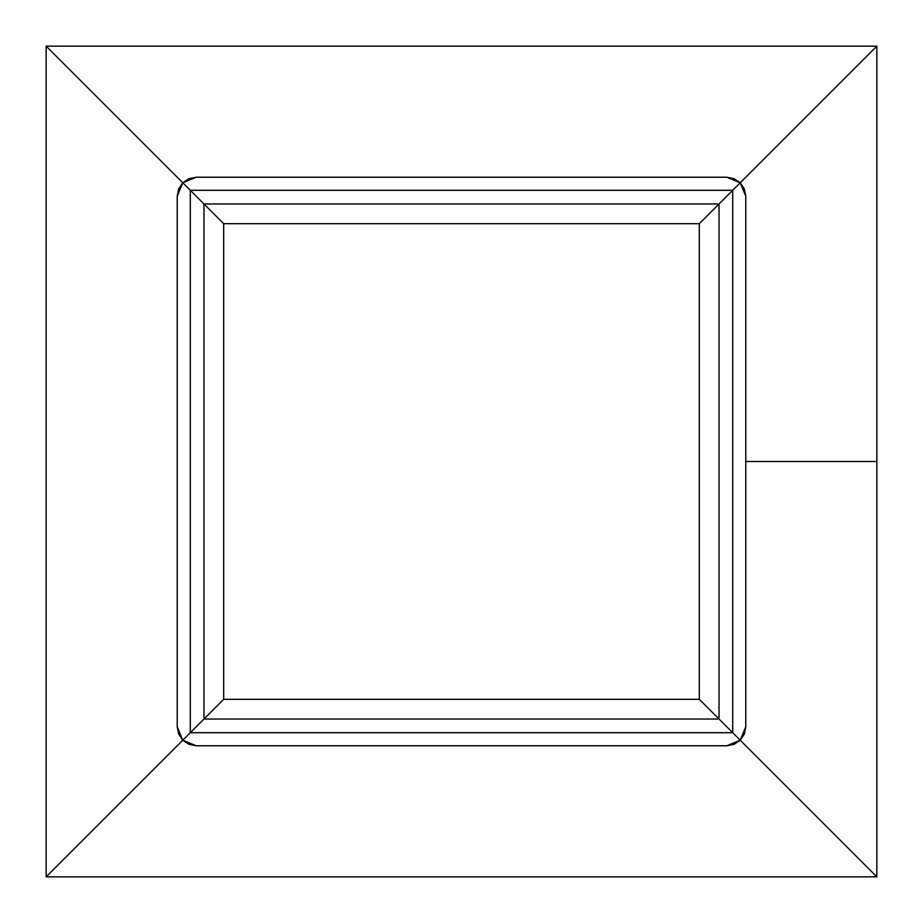 <?xml version="1.0" encoding="UTF-8"?>
<svg xmlns="http://www.w3.org/2000/svg" width="923" height="923" viewBox="0 0 923 923"><rect width="100%" height="100%" fill="white"/><g stroke="black" fill="none" stroke-linecap="round" stroke-linejoin="round"><path stroke-width="1.38" d="M203.971 203.971L190.3 190.3L190.3 732.7L203.971 719.029L203.971 203.971L719.029 203.971L719.029 719.029L203.971 719.029L190.3 732.7L732.7 732.7L719.029 719.029L732.7 732.7L732.7 190.3L719.029 203.971L732.7 190.3L190.3 190.3L223.689 223.689L223.689 699.311L699.311 699.311L699.311 223.689L223.689 223.689L699.311 223.689L699.311 699.311L719.029 719.029L719.029 203.971L699.311 223.689L719.029 203.971L203.971 203.971L203.971 719.029L719.029 719.029L699.311 699.311L223.689 699.311L203.971 719.029L223.689 699.311L223.689 223.689L203.971 203.971M856.325 856.325L732.7 732.7L190.3 732.7L66.675 856.325L190.3 732.7L190.3 190.3L66.675 66.675L190.3 190.3L732.7 190.3L732.7 732.7L856.325 856.325M856.325 66.675L732.7 190.3L856.325 66.675M46.15 46.15L876.85 46.15L876.85 876.85L46.15 876.85L46.15 46.15L182.777 182.777L188.927 178.67L196.184 177.228L726.816 177.228L196.184 177.228L726.816 177.228L734.073 178.67L726.816 177.228L740.223 182.777L876.85 46.15L46.15 46.15L46.15 876.85L182.777 740.223L178.67 734.073L177.228 726.816L177.228 196.184L177.228 726.816L177.228 196.184L178.67 188.927L177.228 196.184L182.777 182.777L46.15 46.15M66.675 66.675L58.784 58.784L66.675 66.675M734.073 178.67L740.223 182.777L744.33 188.927L745.772 196.184L745.772 461.5L876.85 461.5L876.85 46.15L740.223 182.777L745.772 196.184L745.772 461.5L745.772 196.184L740.223 182.777L726.851 177.228M864.216 58.784L857.894 65.106L864.216 58.784M864.216 864.216L857.894 857.894L864.216 864.216M740.223 740.223L876.85 876.85L876.85 461.5L745.772 461.5L745.772 726.816L744.33 734.073L740.223 740.223L734.073 744.33L726.816 745.772L196.184 745.772L726.816 745.772L196.184 745.772L188.927 744.33L196.184 745.772L182.777 740.223L46.15 876.85L876.85 876.85L740.223 740.223L726.816 745.772L740.223 740.223L745.772 726.816L745.772 461.5L745.772 726.816L744.33 734.073M66.675 856.325L58.784 864.216L66.675 856.325M178.67 188.927L182.777 182.777L196.184 177.228L182.777 182.777M188.927 744.33L182.777 740.223L177.228 726.816L182.777 740.223"/></g></svg>
